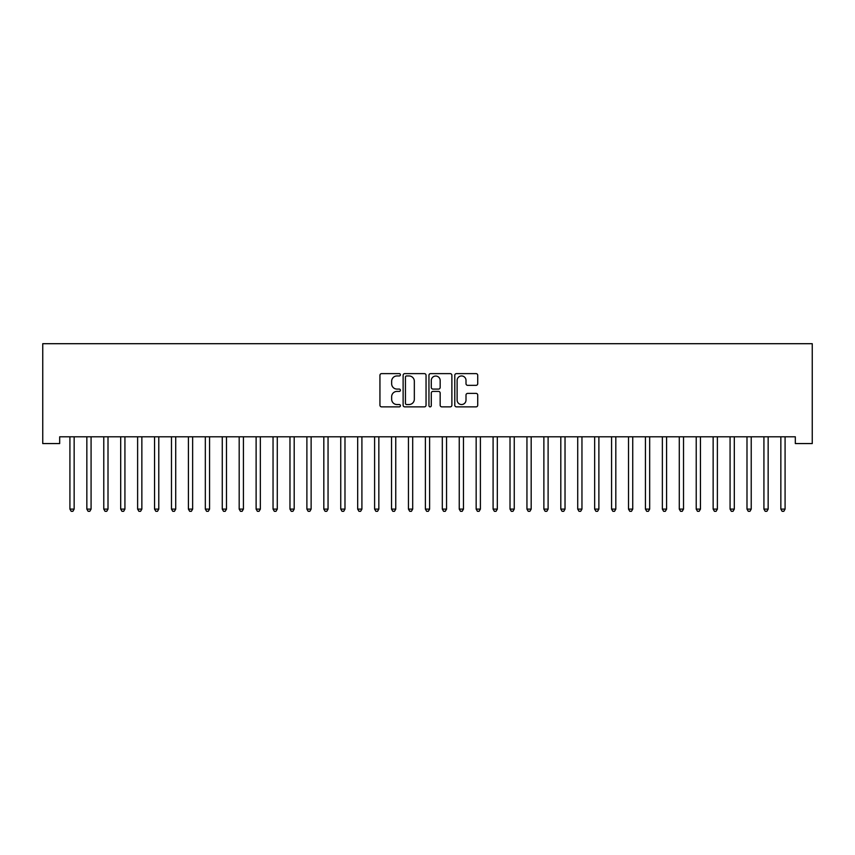 <?xml version="1.0" encoding="UTF-8"?>
<svg xmlns="http://www.w3.org/2000/svg" width="855" height="855" viewBox="0 0 855 855"><rect width="100%" height="100%" fill="white"/><g stroke="black" fill="none" stroke-linecap="round" stroke-linejoin="round"><path stroke-width="1.28" d="M400.418 374.789A1.165 1.165 0 0 0 399.253 373.624L381.597 373.624A1.657 1.657 0 0 0 379.941 375.292L379.941 405.195A1.657 1.657 0 0 0 381.597 406.862L399.253 406.862A1.165 1.165 0 0 0 400.418 405.698A1.165 1.165 0 0 0 399.253 404.533L396.966 404.533A5.312 5.312 0 0 1 391.654 399.221L391.654 396.72A5.312 5.312 0 0 1 396.966 391.408L399.253 391.408A1.165 1.165 0 0 0 400.418 390.243A1.165 1.165 0 0 0 399.253 389.078L396.966 389.078A5.312 5.312 0 0 1 391.654 383.767L391.654 381.277A5.312 5.312 0 0 1 396.966 375.954L399.253 375.954A1.165 1.165 0 0 0 400.418 374.789M476.053 385.338A1.657 1.657 0 0 0 477.721 383.681L477.721 375.292A1.657 1.657 0 0 0 476.053 373.624L456.452 373.624A1.657 1.657 0 0 0 454.785 375.292L454.785 405.195A1.657 1.657 0 0 0 456.452 406.862L476.053 406.862A1.657 1.657 0 0 0 477.721 405.195L477.721 395.063A1.657 1.657 0 0 0 476.053 393.396L467.664 393.396A1.657 1.657 0 0 0 466.007 395.063L466.007 400.087A4.446 4.446 0 0 1 461.561 404.533A4.446 4.446 0 0 1 457.115 400.087L457.115 380.4A4.446 4.446 0 0 1 461.561 375.954A4.446 4.446 0 0 1 466.007 380.4L466.007 383.681A1.657 1.657 0 0 0 467.664 385.338L476.053 385.338M795.321 436.798L59.679 436.798L59.679 443.563L42.75 443.563L42.75 343.699L812.25 343.699L812.25 443.563L795.321 443.563L795.321 436.798M426.047 375.292A1.657 1.657 0 0 0 424.39 373.624L404.778 373.624A1.657 1.657 0 0 0 403.122 375.292L403.122 405.195A1.657 1.657 0 0 0 404.778 406.862L424.39 406.862A1.657 1.657 0 0 0 426.047 405.195L426.047 375.292M430.61 373.624L450.222 373.624A1.657 1.657 0 0 1 451.878 375.292L451.878 405.195A1.657 1.657 0 0 1 450.222 406.862L441.832 406.862A1.657 1.657 0 0 1 440.165 405.195L440.165 393.065A1.657 1.657 0 0 0 438.508 391.408L432.94 391.408A1.657 1.657 0 0 0 431.283 393.065L431.283 405.698A1.165 1.165 0 0 1 430.118 406.862A1.165 1.165 0 0 1 428.954 405.698L428.954 375.292A1.657 1.657 0 0 1 430.61 373.624M406.606 375.954A1.165 1.165 0 0 0 405.441 377.119L405.441 403.368A1.165 1.165 0 0 0 406.606 404.533L409.011 404.533A5.312 5.312 0 0 0 414.333 399.221L414.333 381.277A5.312 5.312 0 0 0 409.011 375.954L406.606 375.954M440.165 380.486A4.446 4.446 0 0 0 435.729 376.04A4.446 4.446 0 0 0 431.283 380.486L431.283 387.422A1.657 1.657 0 0 0 432.94 389.078L438.508 389.078A1.657 1.657 0 0 0 440.165 387.422L440.165 380.486M69.8 437.044A1.689 1.689 -179.6 0 1 69.918 437.675A1.689 1.689 179.6 0 0 69.8 437.044L69.693 436.798M74.374 436.798L74.267 437.044A1.689 1.689 179.6 0 0 74.15 437.675L74.15 509.11L69.918 509.11L69.918 437.675M74.15 509.11L72.878 511.301L71.189 511.301L69.918 509.11M86.718 437.044A1.689 1.689 -179.6 0 1 86.847 437.675A1.689 1.689 179.6 0 0 86.718 437.044L86.622 436.798M103.647 437.044A1.689 1.689 -179.6 0 1 103.776 437.675A1.689 1.689 179.6 0 0 103.647 437.044L103.551 436.798M91.303 436.798L91.196 437.044A1.689 1.689 179.6 0 0 91.079 437.675L91.079 509.11L86.847 509.11L86.847 437.675M91.079 509.11L89.807 511.301L88.118 511.301L86.847 509.11M108.222 436.798L108.125 437.044A1.689 1.689 179.6 0 0 108.008 437.675L108.008 509.11L103.776 509.11L103.776 437.675M108.008 509.11L106.736 511.301L105.037 511.301L103.776 509.11M120.576 437.044A1.689 1.689 -179.6 0 1 120.694 437.675A1.689 1.689 179.6 0 0 120.576 437.044L120.48 436.798M137.505 437.044A1.689 1.689 -179.6 0 1 137.623 437.675A1.689 1.689 179.6 0 0 137.505 437.044L137.399 436.798M125.151 436.798L125.054 437.044A1.689 1.689 179.6 0 0 124.926 437.675L124.926 509.11L120.694 509.11L120.694 437.675M124.926 509.11L123.665 511.301L121.966 511.301L120.694 509.11M142.08 436.798L141.983 437.044A1.689 1.689 179.6 0 0 141.855 437.675L141.855 509.11L137.623 509.11L137.623 437.675M141.855 509.11L140.583 511.301L138.895 511.301L137.623 509.11M154.434 437.044A1.689 1.689 -179.6 0 1 154.552 437.675A1.689 1.689 179.6 0 0 154.434 437.044L154.328 436.798M159.009 436.798L158.902 437.044A1.689 1.689 179.6 0 0 158.784 437.675L158.784 509.11L154.552 509.11L154.552 437.675M158.784 509.11L157.512 511.301L155.824 511.301L154.552 509.11M171.353 437.044A1.689 1.689 -179.6 0 1 171.481 437.675A1.689 1.689 179.6 0 0 171.353 437.044L171.257 436.798M175.938 436.798L175.831 437.044A1.689 1.689 179.6 0 0 175.713 437.675L175.713 509.11L171.481 509.11L171.481 437.675M175.713 509.11L174.441 511.301L172.753 511.301L171.481 509.11M188.282 437.044A1.689 1.689 -179.6 0 1 188.41 437.675A1.689 1.689 179.6 0 0 188.282 437.044L188.186 436.798M205.211 437.044A1.689 1.689 -179.6 0 1 205.328 437.675A1.689 1.689 179.6 0 0 205.211 437.044L205.114 436.798M222.14 437.044A1.689 1.689 -179.6 0 1 222.257 437.675A1.689 1.689 179.6 0 0 222.14 437.044L222.043 436.798M239.069 437.044A1.689 1.689 -179.6 0 1 239.186 437.675A1.689 1.689 179.6 0 0 239.069 437.044L238.962 436.798M255.987 437.044A1.689 1.689 -179.6 0 1 256.115 437.675A1.689 1.689 179.6 0 0 255.987 437.044L255.891 436.798M272.916 437.044A1.689 1.689 -179.6 0 1 273.044 437.675A1.689 1.689 179.6 0 0 272.916 437.044L272.82 436.798M289.845 437.044A1.689 1.689 -179.6 0 1 289.973 437.675A1.689 1.689 179.6 0 0 289.845 437.044L289.749 436.798M306.774 437.044A1.689 1.689 -179.6 0 1 306.892 437.675A1.689 1.689 179.6 0 0 306.774 437.044L306.678 436.798M323.703 437.044A1.689 1.689 -179.6 0 1 323.821 437.675A1.689 1.689 179.6 0 0 323.703 437.044L323.596 436.798M192.856 436.798L192.76 437.044A1.689 1.689 179.6 0 0 192.642 437.675L192.642 509.11L188.41 509.11L188.41 437.675M192.642 509.11L191.37 511.301L189.671 511.301L188.41 509.11M209.785 436.798L209.689 437.044A1.689 1.689 179.6 0 0 209.561 437.675L209.561 509.11L205.328 509.11L205.328 437.675M209.561 509.11L208.299 511.301L206.6 511.301L205.328 509.11M226.714 436.798L226.618 437.044A1.689 1.689 179.6 0 0 226.489 437.675L226.489 509.11L222.257 509.11L222.257 437.675M226.489 509.11L225.218 511.301L223.529 511.301L222.257 509.11M243.643 436.798L243.547 437.044A1.689 1.689 179.6 0 0 243.419 437.675L243.419 509.11L239.186 509.11L239.186 437.675M243.419 509.11L242.147 511.301L240.458 511.301L239.186 509.11M260.572 436.798L260.465 437.044A1.689 1.689 179.6 0 0 260.348 437.675L260.348 509.11L256.115 509.11L256.115 437.675M260.348 509.11L259.076 511.301L257.387 511.301L256.115 509.11M277.49 436.798L277.394 437.044A1.689 1.689 179.6 0 0 277.276 437.675L277.276 509.11L273.044 509.11L273.044 437.675M277.276 509.11L276.005 511.301L274.316 511.301L273.044 509.11M294.419 436.798L294.323 437.044A1.689 1.689 179.6 0 0 294.195 437.675L294.195 509.11L289.973 509.11L289.973 437.675M294.195 509.11L292.934 511.301L291.234 511.301L289.973 509.11M311.348 436.798L311.252 437.044A1.689 1.689 179.6 0 0 311.124 437.675L311.124 509.11L306.892 509.11L306.892 437.675M311.124 509.11L309.863 511.301L308.163 511.301L306.892 509.11M328.277 436.798L328.181 437.044A1.689 1.689 179.6 0 0 328.053 437.675L328.053 509.11L323.821 509.11L323.821 437.675M328.053 509.11L326.781 511.301L325.092 511.301L323.821 509.11M340.632 437.044A1.689 1.689 -179.6 0 1 340.75 437.675A1.689 1.689 179.6 0 0 340.632 437.044L340.525 436.798M345.206 436.798L345.099 437.044A1.689 1.689 179.6 0 0 344.982 437.675L344.982 509.11L340.75 509.11L340.75 437.675M344.982 509.11L343.71 511.301L342.021 511.301L340.75 509.11M357.55 437.044A1.689 1.689 -179.6 0 1 357.679 437.675A1.689 1.689 179.6 0 0 357.55 437.044L357.454 436.798M362.135 436.798L362.028 437.044A1.689 1.689 179.6 0 0 361.911 437.675L361.911 509.11L357.679 509.11L357.679 437.675M361.911 509.11L360.639 511.301L358.95 511.301L357.679 509.11M374.479 437.044A1.689 1.689 -179.6 0 1 374.608 437.675A1.689 1.689 179.6 0 0 374.479 437.044L374.383 436.798M379.054 436.798L378.957 437.044A1.689 1.689 179.6 0 0 378.84 437.675L378.84 509.11L374.608 509.11L374.608 437.675M378.84 509.11L377.568 511.301L375.869 511.301L374.608 509.11M391.408 437.044A1.689 1.689 -179.6 0 1 391.526 437.675A1.689 1.689 179.6 0 0 391.408 437.044L391.312 436.798M395.983 436.798L395.886 437.044A1.689 1.689 179.6 0 0 395.758 437.675L395.758 509.11L391.526 509.11L391.526 437.675M395.758 509.11L394.497 511.301L392.798 511.301L391.526 509.11M408.337 437.044A1.689 1.689 -179.6 0 1 408.455 437.675A1.689 1.689 179.6 0 0 408.337 437.044L408.23 436.798M412.912 436.798L412.815 437.044A1.689 1.689 179.6 0 0 412.687 437.675L412.687 509.11L408.455 509.11L408.455 437.675M412.687 509.11L411.415 511.301L409.727 511.301L408.455 509.11M425.266 437.044A1.689 1.689 -179.6 0 1 425.384 437.675A1.689 1.689 179.6 0 0 425.266 437.044L425.159 436.798M429.841 436.798L429.734 437.044A1.689 1.689 179.6 0 0 429.616 437.675L429.616 509.11L425.384 509.11L425.384 437.675M429.616 509.11L428.344 511.301L426.656 511.301L425.384 509.11M442.185 437.044A1.689 1.689 -179.6 0 1 442.313 437.675A1.689 1.689 179.6 0 0 442.185 437.044L442.088 436.798M446.77 436.798L446.663 437.044A1.689 1.689 179.6 0 0 446.545 437.675L446.545 509.11L442.313 509.11L442.313 437.675M446.545 509.11L445.273 511.301L443.585 511.301L442.313 509.11M459.114 437.044A1.689 1.689 -179.6 0 1 459.242 437.675A1.689 1.689 179.6 0 0 459.114 437.044L459.017 436.798M463.688 436.798L463.592 437.044A1.689 1.689 179.6 0 0 463.474 437.675L463.474 509.11L459.242 509.11L459.242 437.675M463.474 509.11L462.202 511.301L460.503 511.301L459.242 509.11M476.043 437.044A1.689 1.689 -179.6 0 1 476.16 437.675A1.689 1.689 179.6 0 0 476.043 437.044L475.946 436.798M480.617 436.798L480.521 437.044A1.689 1.689 179.6 0 0 480.392 437.675L480.392 509.11L476.16 509.11L476.16 437.675M480.392 509.11L479.131 511.301L477.432 511.301L476.16 509.11M492.972 437.044A1.689 1.689 -179.6 0 1 493.089 437.675A1.689 1.689 179.6 0 0 492.972 437.044L492.865 436.798M497.546 436.798L497.45 437.044A1.689 1.689 179.6 0 0 497.321 437.675L497.321 509.11L493.089 509.11L493.089 437.675M497.321 509.11L496.05 511.301L494.361 511.301L493.089 509.11M509.901 437.044A1.689 1.689 -179.6 0 1 510.018 437.675A1.689 1.689 179.6 0 0 509.901 437.044L509.794 436.798M514.475 436.798L514.368 437.044A1.689 1.689 179.6 0 0 514.25 437.675L514.25 509.11L510.018 509.11L510.018 437.675M514.25 509.11L512.979 511.301L511.29 511.301L510.018 509.11M526.819 437.044A1.689 1.689 -179.6 0 1 526.947 437.675A1.689 1.689 179.6 0 0 526.819 437.044L526.723 436.798M531.404 436.798L531.297 437.044A1.689 1.689 179.6 0 0 531.179 437.675L531.179 509.11L526.947 509.11L526.947 437.675M531.179 509.11L529.908 511.301L528.219 511.301L526.947 509.11M543.748 437.044A1.689 1.689 -179.6 0 1 543.876 437.675A1.689 1.689 179.6 0 0 543.748 437.044L543.652 436.798M548.322 436.798L548.226 437.044A1.689 1.689 179.6 0 0 548.108 437.675L548.108 509.11L543.876 509.11L543.876 437.675M548.108 509.11L546.837 511.301L545.137 511.301L543.876 509.11M560.677 437.044A1.689 1.689 -179.6 0 1 560.805 437.675A1.689 1.689 179.6 0 0 560.677 437.044L560.581 436.798M565.251 436.798L565.155 437.044A1.689 1.689 179.6 0 0 565.027 437.675L565.027 509.11L560.805 509.11L560.805 437.675M565.027 509.11L563.766 511.301L562.066 511.301L560.805 509.11M577.606 437.044A1.689 1.689 -179.6 0 1 577.723 437.675A1.689 1.689 179.6 0 0 577.606 437.044L577.51 436.798M582.18 436.798L582.084 437.044A1.689 1.689 179.6 0 0 581.956 437.675L581.956 509.11L577.723 509.11L577.723 437.675M581.956 509.11L580.684 511.301L578.995 511.301L577.723 509.11M594.535 437.044A1.689 1.689 -179.6 0 1 594.653 437.675A1.689 1.689 179.6 0 0 594.535 437.044L594.428 436.798M599.109 436.798L599.013 437.044A1.689 1.689 179.6 0 0 598.885 437.675L598.885 509.11L594.653 509.11L594.653 437.675M598.885 509.11L597.613 511.301L595.924 511.301L594.653 509.11M611.453 437.044A1.689 1.689 -179.6 0 1 611.582 437.675A1.689 1.689 179.6 0 0 611.453 437.044L611.357 436.798M616.038 436.798L615.931 437.044A1.689 1.689 179.6 0 0 615.814 437.675L615.814 509.11L611.582 509.11L611.582 437.675M615.814 509.11L614.542 511.301L612.853 511.301L611.582 509.11M628.382 437.044A1.689 1.689 -179.6 0 1 628.511 437.675A1.689 1.689 179.6 0 0 628.382 437.044L628.286 436.798M632.957 436.798L632.86 437.044A1.689 1.689 179.6 0 0 632.743 437.675L632.743 509.11L628.511 509.11L628.511 437.675M632.743 509.11L631.471 511.301L629.782 511.301L628.511 509.11M645.311 437.044A1.689 1.689 -179.6 0 1 645.44 437.675A1.689 1.689 179.6 0 0 645.311 437.044L645.215 436.798M649.886 436.798L649.789 437.044A1.689 1.689 179.6 0 0 649.672 437.675L649.672 509.11L645.44 509.11L645.44 437.675M649.672 509.11L648.4 511.301L646.701 511.301L645.44 509.11M662.24 437.044A1.689 1.689 -179.6 0 1 662.358 437.675A1.689 1.689 179.6 0 0 662.24 437.044L662.144 436.798M666.815 436.798L666.718 437.044A1.689 1.689 179.6 0 0 666.59 437.675L666.59 509.11L662.358 509.11L662.358 437.675M666.59 509.11L665.329 511.301L663.63 511.301L662.358 509.11M679.169 437.044A1.689 1.689 -179.6 0 1 679.287 437.675A1.689 1.689 179.6 0 0 679.169 437.044L679.062 436.798M683.744 436.798L683.647 437.044A1.689 1.689 179.6 0 0 683.519 437.675L683.519 509.11L679.287 509.11L679.287 437.675M683.519 509.11L682.247 511.301L680.559 511.301L679.287 509.11M696.098 437.044A1.689 1.689 -179.6 0 1 696.216 437.675A1.689 1.689 179.6 0 0 696.098 437.044L695.991 436.798M700.673 436.798L700.566 437.044A1.689 1.689 179.6 0 0 700.448 437.675L700.448 509.11L696.216 509.11L696.216 437.675M700.448 509.11L699.176 511.301L697.488 511.301L696.216 509.11M713.017 437.044A1.689 1.689 -179.6 0 1 713.145 437.675A1.689 1.689 179.6 0 0 713.017 437.044L712.92 436.798M717.602 436.798L717.495 437.044A1.689 1.689 179.6 0 0 717.377 437.675L717.377 509.11L713.145 509.11L713.145 437.675M717.377 509.11L716.105 511.301L714.417 511.301L713.145 509.11M729.946 437.044A1.689 1.689 -179.6 0 1 730.074 437.675A1.689 1.689 179.6 0 0 729.946 437.044L729.849 436.798M734.52 436.798L734.424 437.044A1.689 1.689 179.6 0 0 734.306 437.675L734.306 509.11L730.074 509.11L730.074 437.675M734.306 509.11L733.034 511.301L731.335 511.301L730.074 509.11M746.875 437.044A1.689 1.689 -179.6 0 1 746.992 437.675A1.689 1.689 179.6 0 0 746.875 437.044L746.778 436.798M751.449 436.798L751.353 437.044A1.689 1.689 179.6 0 0 751.224 437.675L751.224 509.11L746.992 509.11L746.992 437.675M751.224 509.11L749.963 511.301L748.264 511.301L746.992 509.11M763.804 437.044A1.689 1.689 -179.6 0 1 763.921 437.675A1.689 1.689 179.6 0 0 763.804 437.044L763.697 436.798M768.378 436.798L768.282 437.044A1.689 1.689 179.6 0 0 768.153 437.675L768.153 509.11L763.921 509.11L763.921 437.675M768.153 509.11L766.882 511.301L765.193 511.301L763.921 509.11M780.733 437.044A1.689 1.689 -179.6 0 1 780.85 437.675A1.689 1.689 179.6 0 0 780.733 437.044L780.626 436.798M785.307 436.798L785.2 437.044A1.689 1.689 179.6 0 0 785.082 437.675L785.082 509.11L780.85 509.11L780.85 437.675M785.082 509.11L783.811 511.301L782.122 511.301L780.85 509.11"/></g></svg>
